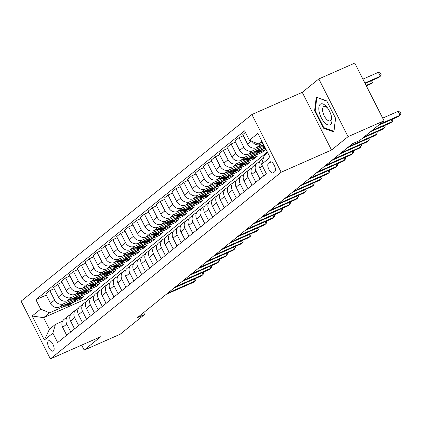 <?xml version="1.0" encoding="UTF-8"?>
<svg xmlns="http://www.w3.org/2000/svg" width="422" height="422" viewBox="0 0 422 422"><rect width="100%" height="100%" fill="white"/><g stroke="black" fill="none" stroke-linecap="round" stroke-linejoin="round"><path stroke-width="0.63" d="M53.441 350.925A5.628 2.521 -113.8 0 0 53.077 344.605A5.628 2.521 -113.8 0 0 48.641 340.781A5.628 2.521 -113.8 0 0 48.377 340.944A5.628 2.521 -113.8 0 0 48.741 347.259A5.628 2.521 -113.8 0 0 53.177 351.083A5.628 2.521 -113.8 0 0 53.441 350.925M251.887 114.526L21.1 301.202L50.376 358.906L281.163 172.223L251.887 114.526L302.252 92.334L331.528 150.037L348.076 136.649L318.805 78.946L302.252 92.334M318.805 78.946L354.781 63.094L384.052 120.797L348.076 136.649M384.052 120.797L359.618 140.563L352.423 143.733L137.398 317.661L144.593 314.49L143.638 312.612M269.848 162.022L268.461 163.145A5.454 2.442 -113.8 0 0 268.814 169.264A5.454 2.442 -113.8 0 0 273.113 172.967A5.454 2.442 -113.8 0 0 273.366 172.814L274.754 171.691A5.454 2.442 -113.8 0 0 274.4 165.572A5.454 2.442 -113.8 0 0 270.101 161.863A5.454 2.442 -113.8 0 0 269.848 162.022L270.391 161.784M261.84 141.148L258.317 143.997L249.397 140.294L244.612 130.857L35.891 299.683L46.299 295.099M249.397 140.294L257.911 133.405L270.096 157.422L261.582 164.311L264.172 155.533L267.696 152.69M267.369 152.047L85.339 299.282L43.608 317.666L49.464 329.207L55.456 324.36L52.866 333.137L57.65 342.569L266.372 173.743L261.582 164.311M52.866 333.137L44.352 340.021L32.167 316.004L40.681 309.12L35.891 299.683M81.657 345.122L84.184 350.102L120.159 334.256L144.593 314.49M84.184 350.102L100.737 336.714L50.376 358.906M331.528 150.037L281.163 172.223M55.456 324.36L62.546 321.237M70.775 331.956L66.792 324.096A7.037 6.246 -129 0 1 68.121 316.089A7.037 6.246 -129 0 1 69.382 315.324L70.427 314.859M78.656 325.578L74.673 317.719A7.037 6.246 -129 0 1 76.002 309.716A7.037 6.246 -129 0 1 77.263 308.946L78.307 308.487M86.542 319.201L82.554 311.346A7.037 6.246 -129 0 1 83.883 303.339A7.037 6.246 -129 0 1 85.144 302.574L86.194 302.11M94.422 312.829L90.435 304.969A7.037 6.246 -129 0 1 91.769 296.961A7.037 6.246 -129 0 1 93.03 296.197L94.074 295.738M102.303 306.451L98.321 298.597A7.037 6.246 -129 0 1 99.65 290.589A7.037 6.246 -129 0 1 100.911 289.819L101.955 289.36M110.184 300.074L106.202 292.219A7.037 6.246 -129 0 1 107.531 284.212A7.037 6.246 -129 0 1 108.792 283.447L109.836 282.983M118.07 293.701L114.082 285.842A7.037 6.246 -129 0 1 115.412 277.834A7.037 6.246 -129 0 1 116.672 277.069L117.717 276.61M125.951 287.324L121.963 279.469A7.037 6.246 -129 0 1 123.298 271.462A7.037 6.246 -129 0 1 124.553 270.692L125.603 270.233M133.832 280.947L129.849 273.092A7.037 6.246 -129 0 1 131.179 265.085A7.037 6.246 -129 0 1 132.439 264.32L133.484 263.856M141.713 274.574L137.73 266.715A7.037 6.246 -129 0 1 139.06 258.707A7.037 6.246 -129 0 1 140.32 257.942L141.365 257.483M149.599 268.197L145.611 260.342A7.037 6.246 -129 0 1 146.94 252.335A7.037 6.246 -129 0 1 148.201 251.565L149.246 251.106M157.48 261.819L153.492 253.965A7.037 6.246 -129 0 1 154.827 245.957A7.037 6.246 -129 0 1 156.082 245.193L157.132 244.728M165.361 255.447L161.378 247.587A7.037 6.246 -129 0 1 162.707 239.585A7.037 6.246 -129 0 1 163.968 238.815L165.013 238.356M173.242 249.07L169.259 241.215A7.037 6.246 -129 0 1 170.588 233.208A7.037 6.246 -129 0 1 171.849 232.438L172.893 231.979M181.128 242.697L177.14 234.838A7.037 6.246 -129 0 1 178.469 226.83A7.037 6.246 -129 0 1 179.73 226.065L180.774 225.601M189.009 236.32L185.021 228.46A7.037 6.246 -129 0 1 186.355 220.458A7.037 6.246 -129 0 1 187.611 219.688L188.66 219.229M196.889 229.943L192.901 222.088A7.037 6.246 -129 0 1 194.236 214.081A7.037 6.246 -129 0 1 195.497 213.31L196.541 212.852M204.77 223.57L200.788 215.711A7.037 6.246 -129 0 1 202.117 207.703A7.037 6.246 -129 0 1 203.378 206.938L204.422 206.474M212.656 217.193L208.668 209.333A7.037 6.246 -129 0 1 209.998 201.331A7.037 6.246 -129 0 1 211.258 200.561L212.303 200.102M220.537 210.815L216.549 202.961A7.037 6.246 -129 0 1 217.884 194.953A7.037 6.246 -129 0 1 219.139 194.189L220.189 193.724M228.418 204.443L224.43 196.583A7.037 6.246 -129 0 1 225.765 188.576A7.037 6.246 -129 0 1 227.025 187.811L228.07 187.352M236.299 198.066L232.316 190.211A7.037 6.246 -129 0 1 233.646 182.204A7.037 6.246 -129 0 1 234.906 181.434L235.951 180.975M244.185 191.688L240.197 183.834A7.037 6.246 -129 0 1 241.526 175.826A7.037 6.246 -129 0 1 242.787 175.061L243.832 174.597M252.066 185.316L248.078 177.456A7.037 6.246 -129 0 1 249.407 169.449A7.037 6.246 -129 0 1 250.668 168.684L251.718 168.225M259.947 178.939L255.959 171.084A7.037 6.246 -129 0 1 257.293 163.077A7.037 6.246 -129 0 1 258.554 162.306L259.599 161.848M85.339 299.282L86.505 301.572M262.378 142.209L258.317 143.997M262.953 143.348L260.58 144.393A7.037 6.246 -129 0 1 252.066 141.402M263.581 144.577L256.481 147.705A7.037 6.246 -129 0 1 247.561 144.007L242.771 134.571L245.414 132.434M261.635 146.83L252.699 150.77A7.037 6.246 -129 0 1 243.779 147.067L238.989 137.63L243.352 135.71M264.784 146.951L248.6 154.083A7.037 6.246 -129 0 1 239.68 150.38L234.89 140.948L238.989 137.63M265.359 148.09L262.315 149.43M253.754 153.207L244.813 157.142A7.037 6.246 -129 0 1 235.893 153.439L231.108 144.007L235.471 142.082M261.25 151.414L261.825 152.553L265.612 149.488L240.714 160.46A7.037 6.246 -129 0 1 231.794 156.757L227.01 147.32L231.108 144.007M261.825 152.553L254.434 155.808M245.868 159.579L236.932 163.52A7.037 6.246 -129 0 1 228.012 159.817L223.227 150.38L227.585 148.46M253.369 157.786L253.944 158.925L257.726 155.866L232.833 166.832A7.037 6.246 -129 0 1 223.913 163.129L219.129 153.698L223.227 150.38M253.944 158.925L246.553 162.185M237.987 165.957L229.051 169.892A7.037 6.246 -129 0 1 220.131 166.194L215.341 156.757L219.704 154.837M245.483 164.163L246.063 165.303L249.845 162.243L224.952 173.21A7.037 6.246 -129 0 1 216.032 169.507L211.243 160.07L215.341 156.757M246.063 165.303L238.667 168.557M230.106 172.334L221.17 176.269A7.037 6.246 -129 0 1 212.25 172.566L207.46 163.135L211.823 161.209M237.602 170.541L238.182 171.68L241.964 168.615L217.072 179.587A7.037 6.246 -129 0 1 208.151 175.884L203.362 166.447L207.46 163.135M238.182 171.68L230.787 174.935M222.225 178.706L213.284 182.647A7.037 6.246 -129 0 1 204.364 178.944L199.58 169.507L203.942 167.587M229.721 176.913L230.296 178.052L234.083 174.993L209.185 185.96A7.037 6.246 -129 0 1 200.265 182.257L195.481 172.825L199.58 169.507M230.296 178.052L222.906 181.312M214.339 185.084L205.403 189.019A7.037 6.246 -129 0 1 196.483 185.321L191.699 175.884L196.056 173.964M221.84 183.29L222.415 184.43L226.197 181.37L201.305 192.337A7.037 6.246 -129 0 1 192.385 188.634L187.6 179.197L191.699 175.884M222.415 184.43L215.025 187.684M206.458 191.461L197.522 195.397A7.037 6.246 -129 0 1 188.602 191.693L183.813 182.262L188.175 180.336M213.954 189.668L214.534 190.807L218.316 187.743L193.424 198.715A7.037 6.246 -129 0 1 184.504 195.011L179.714 185.575L183.813 182.262M214.534 190.807L207.144 194.062M198.577 197.834L189.642 201.774A7.037 6.246 -129 0 1 180.721 198.071L175.932 188.634L180.294 186.714M206.073 196.04L206.653 197.179L210.436 194.12L185.543 205.087A7.037 6.246 -129 0 1 176.623 201.384L171.833 191.952L175.932 188.634M206.653 197.179L199.258 200.439M190.697 204.211L181.761 208.146A7.037 6.246 -129 0 1 172.835 204.448L168.051 195.011L172.413 193.091M198.192 202.418L198.767 203.557L202.555 200.497L177.662 211.464A7.037 6.246 -129 0 1 168.737 207.761L163.952 198.324L168.051 195.011M198.767 203.557L191.377 206.812M182.81 210.589L173.875 214.524A7.037 6.246 -129 0 1 164.955 210.821L160.17 201.389L164.533 199.464M190.311 208.795L190.886 209.929L194.669 206.87L169.776 217.836A7.037 6.246 -129 0 1 160.856 214.139L156.071 204.702L160.17 201.389M190.886 209.929L183.496 213.189M174.93 216.961L165.994 220.901A7.037 6.246 -129 0 1 157.074 217.198L152.284 207.761L156.646 205.841M182.425 215.167L183.006 216.307L186.788 213.247L161.895 224.214A7.037 6.246 -129 0 1 152.975 220.511L148.185 211.079L152.284 207.761M183.006 216.307L175.615 219.567M167.049 223.338L158.113 227.273A7.037 6.246 -129 0 1 149.193 223.57L144.403 214.139L148.766 212.219M174.544 221.545L175.125 222.684L178.907 219.625L154.014 230.591A7.037 6.246 -129 0 1 145.094 226.888L140.304 217.451L144.403 214.139M175.125 222.684L167.729 225.939M159.168 229.716L150.232 233.651A7.037 6.246 -129 0 1 141.307 229.948L136.522 220.511L140.885 218.591M166.664 227.917L167.244 229.056L171.026 225.997L146.133 236.964A7.037 6.246 -129 0 1 137.208 233.266L132.424 223.829L136.522 220.511M167.244 229.056L159.848 232.316M151.282 236.088L142.346 240.028A7.037 6.246 -129 0 1 133.426 236.325L128.641 226.888L133.004 224.968M158.783 234.294L159.358 235.434L163.14 232.374L138.247 243.341A7.037 6.246 -129 0 1 129.327 239.638L124.543 230.206L128.641 226.888M159.358 235.434L151.967 238.688M143.401 242.465L134.465 246.401A7.037 6.246 -129 0 1 125.545 242.697L120.761 233.266L125.118 231.34M150.897 240.672L151.477 241.811L155.259 238.752L130.366 249.718A7.037 6.246 -129 0 1 121.446 246.015L116.662 236.578L120.761 233.266M151.477 241.811L144.087 245.066M135.52 248.843L126.584 252.778A7.037 6.246 -129 0 1 117.664 249.075L112.874 239.638L117.237 237.718M143.016 247.044L143.596 248.183L147.378 245.124L122.485 256.091A7.037 6.246 -129 0 1 113.565 252.393L108.776 242.956L112.874 239.638M143.596 248.183L136.2 251.443M127.639 255.215L118.703 259.155A7.037 6.246 -129 0 1 109.778 255.452L104.994 246.015L109.356 244.095M135.135 253.422L135.715 254.561L139.497 251.501L114.605 262.468A7.037 6.246 -129 0 1 105.679 258.765L100.895 249.333L104.994 246.015M135.715 254.561L128.32 257.816M119.753 261.593L110.817 265.528A7.037 6.246 -129 0 1 101.897 261.825L97.113 252.393L101.475 250.468M127.254 259.799L127.829 260.938L131.617 257.874L106.719 268.846A7.037 6.246 -129 0 1 97.799 265.143L93.014 255.706L97.113 252.393M127.829 260.938L120.439 264.193M111.872 267.965L102.936 271.905A7.037 6.246 -129 0 1 94.016 268.202L89.232 258.765L93.589 256.845M119.373 266.171L119.948 267.311L123.73 264.251L98.838 275.218A7.037 6.246 -129 0 1 89.918 271.515L85.133 262.083L89.232 258.765M119.948 267.311L112.558 270.571M103.991 274.342L95.055 278.277A7.037 6.246 -129 0 1 86.135 274.58L81.346 265.143L85.708 263.222M111.487 272.549L112.067 273.688L115.85 270.629L90.957 281.595A7.037 6.246 -129 0 1 82.037 277.892L77.247 268.455L81.346 265.143M112.067 273.688L104.672 276.943M96.11 280.72L87.175 284.655A7.037 6.246 -129 0 1 78.249 280.952L73.465 271.52L77.827 269.595M103.606 278.926L104.187 280.066L107.969 277.001L83.076 287.973A7.037 6.246 -129 0 1 74.151 284.27L69.366 274.833L73.465 271.52M104.187 280.066L96.791 283.32M88.224 287.092L79.289 291.032A7.037 6.246 -129 0 1 70.368 287.329L65.584 277.892L69.946 275.972M95.725 285.298L96.3 286.438L100.088 283.378L75.19 294.345A7.037 6.246 -129 0 1 66.27 290.642L61.485 281.21L65.584 277.892M96.3 286.438L88.91 289.698M80.344 293.469L71.408 297.404A7.037 6.246 -129 0 1 62.488 293.707L57.703 284.27L62.06 282.35M87.845 291.676L88.42 292.815L92.202 289.756L67.309 300.722A7.037 6.246 -129 0 1 58.389 297.019L53.605 287.582L57.703 284.27M88.42 292.815L81.029 296.07M72.463 299.847L63.527 303.782A7.037 6.246 -129 0 1 54.607 300.079L49.817 290.647L54.18 288.722M79.958 298.053L80.539 299.187L84.321 296.128L59.428 307.1A7.037 6.246 -129 0 1 50.508 303.397L45.718 293.96L49.817 290.647M80.539 299.187L73.143 302.447M64.582 306.219L49.601 312.818L43.608 317.666L32.167 316.004M263.729 175.879L259.746 168.019A7.037 6.246 -129 0 1 261.076 160.017L263.407 158.129M255.848 182.257L251.86 174.397A7.037 6.246 -129 0 1 253.195 166.389L257.293 163.077M247.967 188.629L243.979 180.774A7.037 6.246 -129 0 1 245.309 172.767L249.407 169.449M240.086 195.006L236.098 187.146A7.037 6.246 -129 0 1 237.428 179.144L241.526 175.826M232.2 201.384L228.218 193.524A7.037 6.246 -129 0 1 229.547 185.516L233.646 182.204M224.319 207.756L220.331 199.901A7.037 6.246 -129 0 1 221.666 191.894L225.765 188.576M216.439 214.133L212.451 206.274A7.037 6.246 -129 0 1 213.785 198.271L217.884 194.953M208.558 220.506L204.57 212.651A7.037 6.246 -129 0 1 205.899 204.644L209.998 201.331M200.672 226.883L196.689 219.029A7.037 6.246 -129 0 1 198.018 211.021L202.117 207.703M192.791 233.26L188.803 225.401A7.037 6.246 -129 0 1 190.137 217.393L194.236 214.081M184.91 239.633L180.922 231.778A7.037 6.246 -129 0 1 182.257 223.771L186.355 220.458M177.029 246.01L173.041 238.156A7.037 6.246 -129 0 1 174.37 230.148L178.469 226.83M169.143 252.388L165.16 244.528A7.037 6.246 -129 0 1 166.49 236.52L170.588 233.208M161.262 258.76L157.279 250.905A7.037 6.246 -129 0 1 158.609 242.898L162.707 239.585M153.381 265.137L149.393 257.283A7.037 6.246 -129 0 1 150.728 249.275L154.827 245.957M145.5 271.515L141.512 263.655A7.037 6.246 -129 0 1 142.842 255.648L146.94 252.335M137.614 277.887L133.632 270.033A7.037 6.246 -129 0 1 134.961 262.025L139.06 258.707M129.733 284.264L125.751 276.405A7.037 6.246 -129 0 1 127.08 268.403L131.179 265.085M121.852 290.642L117.865 282.782A7.037 6.246 -129 0 1 119.199 274.775L123.298 271.462M113.972 297.014L109.984 289.16A7.037 6.246 -129 0 1 111.313 281.152L115.412 277.834M106.086 303.392L102.103 295.532A7.037 6.246 -129 0 1 103.432 287.53L107.531 284.212M98.205 309.764L94.222 301.909A7.037 6.246 -129 0 1 95.551 293.902L99.65 290.589M90.324 316.141L86.336 308.287A7.037 6.246 -129 0 1 87.67 300.279L91.769 296.961M82.443 322.519L78.455 314.659A7.037 6.246 -129 0 1 79.784 306.657L83.883 303.339M74.557 328.891L70.574 321.036A7.037 6.246 -129 0 1 71.904 313.029L76.002 309.716M40.681 309.12L49.601 312.818M66.676 335.268L62.693 327.414A7.037 6.246 -129 0 1 64.023 319.407L68.121 316.089M44.352 340.021L49.464 329.207M316.268 97.176L314.596 110.791L323.41 128.167L333.902 131.933L335.58 118.324L326.765 100.942L316.268 97.176M324.249 127.797L323.41 128.167M315.239 110.501L314.596 110.791M379.969 124.1L400.098 115.232L398.521 116.509L378.397 125.376M382.696 118.128L398.12 111.334L400.098 115.232L400.9 113.623L400.109 112.062L398.12 111.334M365.135 83.514L378.74 77.521L380.317 76.245L378.339 72.347L362.92 79.141M378.339 72.347L380.327 73.075L381.119 74.636L380.317 76.245L364.898 83.039M372.088 130.477L392.212 121.61L390.635 122.886L370.511 131.748M392.576 119.125L393.019 119.996L392.212 121.61L391.252 119.711M364.207 136.849L384.331 127.982L382.754 129.259L362.63 138.126M384.695 125.503L385.138 126.373L384.331 127.982L383.366 126.088M349.131 146.397L376.45 134.36L374.873 135.636L347.554 147.674M376.814 131.88L377.252 132.751L376.45 134.36L375.485 132.461M259.045 146.576L259.087 146.587A13.457 11.943 51 0 0 264.525 146.445M260.96 145.732A13.457 11.943 51 0 0 264.183 145.775M263.914 145.242A13.457 11.943 -129 0 1 262.21 145.184M366.338 85.888L370.859 83.894L372.436 82.622L366.101 85.413M372.795 80.138L373.238 81.008L372.436 82.622L371.471 80.723M251.159 152.954L251.206 152.964A13.457 11.943 51 0 0 260.648 150.791L261.846 149.821A13.457 11.943 51 0 0 262.215 149.509M256.391 150.649A13.457 11.943 51 0 0 263.803 148.238A13.457 11.943 51 0 0 264.91 147.204M253.079 152.11A13.457 11.943 51 0 0 261.846 149.821M263.803 148.238L262.6 149.209A13.457 11.943 -129 0 1 254.329 151.561M243.278 159.331L243.325 159.342A13.457 11.943 51 0 0 252.767 157.169L253.965 156.198A13.457 11.943 51 0 0 254.334 155.882M248.511 157.026A13.457 11.943 51 0 0 255.917 154.616A13.457 11.943 51 0 0 257.462 153.08M245.193 158.487A13.457 11.943 51 0 0 253.965 156.198M255.917 154.616L254.719 155.586A13.457 11.943 -129 0 1 246.443 157.933M341.25 152.775L368.57 140.737L366.992 142.008L339.673 154.046M368.928 138.252L369.371 139.123L368.57 140.737L367.604 138.838M235.397 165.704L235.444 165.714A13.457 11.943 51 0 0 244.881 163.541L246.079 162.57A13.457 11.943 51 0 0 246.453 162.259M240.63 163.398A13.457 11.943 51 0 0 248.036 160.993A13.457 11.943 51 0 0 249.576 159.458M237.312 164.86A13.457 11.943 51 0 0 246.079 162.57M248.036 160.993L246.838 161.958A13.457 11.943 -129 0 1 238.562 164.311M324.397 122.369A11.436 5.127 -113.8 0 0 331.734 117.822A11.436 5.127 -113.8 0 0 327.161 107.446A11.436 5.127 -113.8 0 0 326.354 106.486A11.436 5.127 -113.8 0 0 318.874 107.309A11.436 5.127 -113.8 0 0 324.397 122.369M327.778 108.275A7.828 3.508 -113.8 0 0 327.746 108.243A7.828 3.508 -113.8 0 0 323.922 106.513A7.828 3.508 -113.8 0 0 322.793 111.746A7.828 3.508 -113.8 0 0 326.406 119.115A7.828 3.508 -113.8 0 0 330.231 120.84A7.828 3.508 -113.8 0 0 331.534 116.81M317.096 97.477L326.897 101.201M335.527 118.213L333.918 131.263L323.748 127.618L315.208 110.78L316.832 97.593M333.364 159.147L360.683 147.109L359.106 148.386L331.787 160.423M361.047 144.63L361.49 145.5L360.683 147.109L359.723 145.215M325.483 165.524L352.803 153.487L351.225 154.763L323.906 166.801M353.167 151.007L353.61 151.878L352.803 153.487L351.842 151.588M317.602 171.896L344.922 159.864L343.344 161.135L316.025 173.173M345.286 157.38L345.723 158.25L344.922 159.864L343.956 157.965M309.722 178.274L337.041 166.236L335.464 167.513L308.144 179.55M337.4 163.757L337.843 164.627L337.041 166.236L336.076 164.343M301.836 184.651L329.155 172.614L327.577 173.89L300.258 185.923M329.519 170.129L329.962 171.005L329.155 172.614L328.195 170.715M227.516 172.081L227.558 172.092A13.457 11.943 51 0 0 237 169.918L238.198 168.948A13.457 11.943 51 0 0 238.572 168.631M232.744 169.776A13.457 11.943 51 0 0 240.155 167.365A13.457 11.943 51 0 0 241.695 165.83M229.431 171.237A13.457 11.943 51 0 0 238.198 168.948M240.155 167.365L238.957 168.336A13.457 11.943 -129 0 1 230.681 170.683M219.63 178.459L219.677 178.464A13.457 11.943 51 0 0 229.12 176.29L230.317 175.325A13.457 11.943 51 0 0 230.686 175.009M224.863 176.153A13.457 11.943 51 0 0 232.274 173.743A13.457 11.943 51 0 0 233.814 172.208M221.55 177.615A13.457 11.943 51 0 0 230.317 175.325M232.274 173.743L231.071 174.713A13.457 11.943 -129 0 1 222.8 177.061M211.749 184.831L211.797 184.841A13.457 11.943 51 0 0 221.239 182.668L222.436 181.697A13.457 11.943 51 0 0 222.805 181.386M216.982 182.526A13.457 11.943 51 0 0 224.388 180.12A13.457 11.943 51 0 0 225.934 178.585M213.664 183.987A13.457 11.943 51 0 0 222.436 181.697M224.388 180.12L223.191 181.085A13.457 11.943 -129 0 1 214.919 183.438M203.868 191.208L203.916 191.219A13.457 11.943 51 0 0 213.353 189.045L214.55 188.075A13.457 11.943 51 0 0 214.925 187.758M209.101 188.903A13.457 11.943 51 0 0 216.507 186.492A13.457 11.943 51 0 0 218.053 184.957M205.783 190.364A13.457 11.943 51 0 0 214.55 188.075M216.507 186.492L215.31 187.463A13.457 11.943 -129 0 1 207.033 189.81M195.987 197.586L196.03 197.591A13.457 11.943 51 0 0 205.472 195.418L206.669 194.452A13.457 11.943 51 0 0 207.044 194.136M201.215 195.28A13.457 11.943 51 0 0 208.626 192.87A13.457 11.943 51 0 0 210.167 191.335M197.902 196.742A13.457 11.943 51 0 0 206.669 194.452M208.626 192.87L207.429 193.84A13.457 11.943 -129 0 1 199.152 196.188M293.955 191.024L321.274 178.991L319.697 180.263L292.377 192.3M321.638 176.507L322.081 177.377L321.274 178.991L320.314 177.092M188.101 203.958L188.149 203.968A13.457 11.943 51 0 0 197.591 201.795L198.788 200.825A13.457 11.943 51 0 0 199.158 200.513M193.334 201.653A13.457 11.943 51 0 0 200.745 199.247A13.457 11.943 51 0 0 202.286 197.712M190.021 203.114A13.457 11.943 51 0 0 198.788 200.825M200.745 199.247L199.543 200.213A13.457 11.943 -129 0 1 191.272 202.565M286.074 197.401L313.393 185.363L311.816 186.64L284.497 198.678M313.757 182.884L314.195 183.755L313.393 185.363L312.428 183.464M180.22 210.335L180.268 210.346A13.457 11.943 51 0 0 189.71 208.173L190.908 207.202A13.457 11.943 51 0 0 191.277 206.885M185.453 208.03A13.457 11.943 51 0 0 192.859 205.619A13.457 11.943 51 0 0 194.405 204.084M182.14 209.491A13.457 11.943 51 0 0 190.908 207.202M192.859 205.619L191.662 206.59A13.457 11.943 -129 0 1 183.391 208.937M278.193 203.779L305.512 191.741L303.935 193.018L276.616 205.05M305.871 189.256L306.314 190.127L305.512 191.741L304.547 189.842M172.34 216.713L172.387 216.718A13.457 11.943 51 0 0 181.824 214.545L183.027 213.579A13.457 11.943 51 0 0 183.396 213.263M177.572 214.408A13.457 11.943 51 0 0 184.978 211.997A13.457 11.943 51 0 0 186.524 210.462M174.254 215.864A13.457 11.943 51 0 0 183.027 213.579M184.978 211.997L183.781 212.968A13.457 11.943 -129 0 1 175.505 215.315M270.307 210.151L297.626 198.118L296.054 199.39L268.73 211.427M297.99 195.634L298.433 196.504L297.626 198.118L296.666 196.219M164.459 223.085L164.506 223.096A13.457 11.943 51 0 0 173.943 220.922L175.141 219.952A13.457 11.943 51 0 0 175.515 219.64M169.686 220.78A13.457 11.943 51 0 0 177.098 218.374A13.457 11.943 51 0 0 178.638 216.839M166.373 222.241A13.457 11.943 51 0 0 175.141 219.952M177.098 218.374L175.9 219.34A13.457 11.943 -129 0 1 167.624 221.692M262.426 216.528L289.745 204.491L288.168 205.767L260.849 217.805M290.109 202.011L290.552 202.882L289.745 204.491L288.785 202.592M156.573 229.462L156.62 229.473A13.457 11.943 51 0 0 166.062 227.3L167.26 226.329A13.457 11.943 51 0 0 167.629 226.013M161.805 227.157A13.457 11.943 51 0 0 169.217 224.747A13.457 11.943 51 0 0 170.757 223.212M158.493 228.618A13.457 11.943 51 0 0 167.26 226.329M169.217 224.747L168.014 225.717A13.457 11.943 -129 0 1 159.743 228.065M254.545 222.906L281.864 210.868L280.287 212.145L252.968 224.177M282.228 208.384L282.666 209.254L281.864 210.868L280.899 208.969M148.692 235.835L148.739 235.845A13.457 11.943 51 0 0 158.181 233.672L159.379 232.707A13.457 11.943 51 0 0 159.748 232.39M153.924 233.535A13.457 11.943 51 0 0 161.331 231.124A13.457 11.943 51 0 0 162.876 229.589M150.612 234.991A13.457 11.943 51 0 0 159.379 232.707M161.331 231.124L160.133 232.095A13.457 11.943 -129 0 1 151.862 234.442M246.664 229.278L273.983 217.246L272.406 218.517L245.087 230.554M274.342 214.761L274.785 215.631L273.983 217.246L273.018 215.347M238.778 235.655L266.097 223.618L264.525 224.894L237.206 236.932M266.461 221.139L266.904 222.009L266.097 223.618L265.137 221.719M230.897 242.033L258.217 229.995L256.639 231.272L229.32 243.304M258.58 227.511L259.024 228.381L258.217 229.995L257.256 228.096M223.016 248.405L250.336 236.367L248.758 237.644L221.439 249.682M250.7 233.888L251.137 234.759L250.336 236.367L249.37 234.474M215.136 254.782L242.455 242.745L240.878 244.022L213.558 256.059M242.814 240.266L243.257 241.136L242.455 242.745L241.489 240.846M207.249 261.16L234.569 249.122L232.997 250.394L205.678 262.431M234.933 246.638L235.376 247.508L234.569 249.122L233.609 247.223M199.369 267.532L226.688 255.495L225.111 256.771L197.791 268.809M227.052 253.015L227.495 253.886L226.688 255.495L225.728 253.601M191.488 273.91L218.807 261.872L217.23 263.149L189.911 275.186M219.171 259.388L219.609 260.263L218.807 261.872L217.842 259.973M183.607 280.282L210.926 268.25L209.349 269.521L182.03 281.558M211.285 265.765L211.728 266.635L210.926 268.25L209.961 266.351M140.811 242.212L140.858 242.223A13.457 11.943 51 0 0 150.295 240.049L151.498 239.079A13.457 11.943 51 0 0 151.867 238.768M146.044 239.907A13.457 11.943 51 0 0 153.45 237.496A13.457 11.943 51 0 0 154.995 235.967M142.726 241.368A13.457 11.943 51 0 0 151.498 239.079M153.45 237.496L152.252 238.467A13.457 11.943 -129 0 1 143.976 240.82M132.93 248.59L132.977 248.6A13.457 11.943 51 0 0 142.414 246.427L143.612 245.456A13.457 11.943 51 0 0 143.986 245.14M138.158 246.284A13.457 11.943 51 0 0 145.569 243.874A13.457 11.943 51 0 0 147.109 242.339M134.845 247.746A13.457 11.943 51 0 0 143.612 245.456M145.569 243.874L144.371 244.844A13.457 11.943 -129 0 1 136.095 247.192M125.044 254.962L125.091 254.972A13.457 11.943 51 0 0 134.534 252.799L135.731 251.834A13.457 11.943 51 0 0 136.1 251.517M130.277 252.657A13.457 11.943 51 0 0 137.688 250.251A13.457 11.943 51 0 0 139.228 248.716M126.964 254.118A13.457 11.943 51 0 0 135.731 251.834M137.688 250.251L136.485 251.217A13.457 11.943 -129 0 1 128.214 253.569M117.163 261.339L117.21 261.35A13.457 11.943 51 0 0 126.653 259.177L127.85 258.206A13.457 11.943 51 0 0 128.219 257.889M122.396 259.034A13.457 11.943 51 0 0 129.802 256.623A13.457 11.943 51 0 0 131.347 255.088M119.083 260.495A13.457 11.943 51 0 0 127.85 258.206M129.802 256.623L128.605 257.594A13.457 11.943 -129 0 1 120.333 259.947M109.282 267.717L109.33 267.722A13.457 11.943 51 0 0 118.767 265.554L119.969 264.583A13.457 11.943 51 0 0 120.339 264.267M114.515 265.412A13.457 11.943 51 0 0 121.921 263.001A13.457 11.943 51 0 0 123.467 261.466M111.197 266.873A13.457 11.943 51 0 0 119.969 264.583M121.921 263.001L120.724 263.972A13.457 11.943 -129 0 1 112.447 266.319M101.401 274.089L101.449 274.1A13.457 11.943 51 0 0 110.886 271.926L112.083 270.956A13.457 11.943 51 0 0 112.458 270.644M106.629 271.784A13.457 11.943 51 0 0 114.04 269.378A13.457 11.943 51 0 0 115.581 267.843M103.316 273.245A13.457 11.943 51 0 0 112.083 270.956M114.04 269.378L112.843 270.344A13.457 11.943 -129 0 1 104.566 272.696M93.515 280.466L93.563 280.477A13.457 11.943 51 0 0 103.005 278.304L104.202 277.333A13.457 11.943 51 0 0 104.572 277.017M98.748 278.161A13.457 11.943 51 0 0 106.159 275.751A13.457 11.943 51 0 0 107.7 274.216M95.435 279.622A13.457 11.943 51 0 0 104.202 277.333M106.159 275.751L104.962 276.721A13.457 11.943 -129 0 1 96.685 279.069M85.634 286.844L85.682 286.849A13.457 11.943 51 0 0 95.124 284.676L96.321 283.711A13.457 11.943 51 0 0 96.691 283.394M90.867 284.539A13.457 11.943 51 0 0 98.273 282.128A13.457 11.943 51 0 0 99.819 280.593M87.554 286A13.457 11.943 51 0 0 96.321 283.711M98.273 282.128L97.076 283.099A13.457 11.943 -129 0 1 88.805 285.446M77.754 293.216L77.801 293.227A13.457 11.943 51 0 0 87.238 291.053L88.441 290.083A13.457 11.943 51 0 0 88.81 289.772M82.986 290.911A13.457 11.943 51 0 0 90.392 288.506A13.457 11.943 51 0 0 91.938 286.971M79.668 292.372A13.457 11.943 51 0 0 88.441 290.083M90.392 288.506L89.195 289.471A13.457 11.943 -129 0 1 80.918 291.824M175.721 286.659L203.04 274.622L201.468 275.898L174.149 287.936M203.404 272.143L203.847 273.013L203.04 274.622L202.08 272.723M69.873 299.594L69.92 299.604A13.457 11.943 51 0 0 79.357 297.431L80.555 296.46A13.457 11.943 51 0 0 80.929 296.144M75.1 297.288A13.457 11.943 51 0 0 82.512 294.878A13.457 11.943 51 0 0 84.052 293.343M71.787 298.75A13.457 11.943 51 0 0 80.555 296.46M82.512 294.878L81.314 295.848A13.457 11.943 -129 0 1 73.038 298.196M167.84 293.037L195.159 280.999L193.582 282.276L166.263 294.308M195.523 278.515L195.966 279.39L195.159 280.999L194.199 279.1M61.987 305.971L62.034 305.976A13.457 11.943 51 0 0 71.476 303.803L72.674 302.838A13.457 11.943 51 0 0 73.043 302.521M67.219 303.666A13.457 11.943 51 0 0 74.631 301.255A13.457 11.943 51 0 0 76.171 299.72M63.907 305.122A13.457 11.943 51 0 0 72.674 302.838M74.631 301.255L73.433 302.226A13.457 11.943 -129 0 1 65.157 304.573M256.481 147.705L260.58 144.393M248.6 154.083L252.699 150.77M240.714 160.46L244.813 157.142M232.833 166.832L236.932 163.52M224.952 173.21L229.051 169.892M217.072 179.587L221.17 176.269M209.185 185.96L213.284 182.647M201.305 192.337L205.403 189.019M193.424 198.715L197.522 195.397M185.543 205.087L189.642 201.774M177.662 211.464L181.761 208.146M169.776 217.836L173.875 214.524M161.895 224.214L165.994 220.901M154.014 230.591L158.113 227.273M146.133 236.964L150.232 233.651M138.247 243.341L142.346 240.028M130.366 249.718L134.465 246.401M122.485 256.091L126.584 252.778M114.605 262.468L118.703 259.155M106.719 268.846L110.817 265.528M98.838 275.218L102.936 271.905M90.957 281.595L95.055 278.277M83.076 287.973L87.175 284.655M75.19 294.345L79.289 291.032M67.309 300.722L71.408 297.404M59.428 307.1L63.527 303.782M247.561 144.007L251.217 141.048M259.746 168.019L262.384 165.888M251.86 174.397L255.959 171.084M239.68 150.38L243.779 147.067M243.979 180.774L248.078 177.456M231.794 156.757L235.893 153.439M236.098 187.146L240.197 183.834M223.913 163.129L228.012 159.817M228.218 193.524L232.316 190.211M216.032 169.507L220.131 166.194M220.331 199.901L224.43 196.583M208.151 175.884L212.25 172.566M212.451 206.274L216.549 202.961M200.265 182.257L204.364 178.944M204.57 212.651L208.668 209.333M192.385 188.634L196.483 185.321M196.689 219.029L200.788 215.711M184.504 195.011L188.602 191.693M188.803 225.401L192.901 222.088M176.623 201.384L180.721 198.071M180.922 231.778L185.021 228.46M168.737 207.761L172.835 204.448M173.041 238.156L177.14 234.838M160.856 214.139L164.955 210.821M165.16 244.528L169.259 241.215M152.975 220.511L157.074 217.198M157.279 250.905L161.378 247.587M145.094 226.888L149.193 223.57M149.393 257.283L153.492 253.965M137.208 233.266L141.307 229.948M141.512 263.655L145.611 260.342M129.327 239.638L133.426 236.325M133.632 270.033L137.73 266.715M121.446 246.015L125.545 242.697M125.751 276.405L129.849 273.092M113.565 252.393L117.664 249.075M117.865 282.782L121.963 279.469M105.679 258.765L109.778 255.452M109.984 289.16L114.082 285.842M97.799 265.143L101.897 261.825M102.103 295.532L106.202 292.219M89.918 271.515L94.016 268.202M94.222 301.909L98.321 298.597M82.037 277.892L86.135 274.58M86.336 308.287L90.435 304.969M74.151 284.27L78.249 280.952M78.455 314.659L82.554 311.346M66.27 290.642L70.368 287.329M70.574 321.036L74.673 317.719M58.389 297.019L62.488 293.707M62.693 327.414L66.792 324.096M50.508 303.397L54.607 300.079M271.251 161.916L268.461 163.145"/></g></svg>
